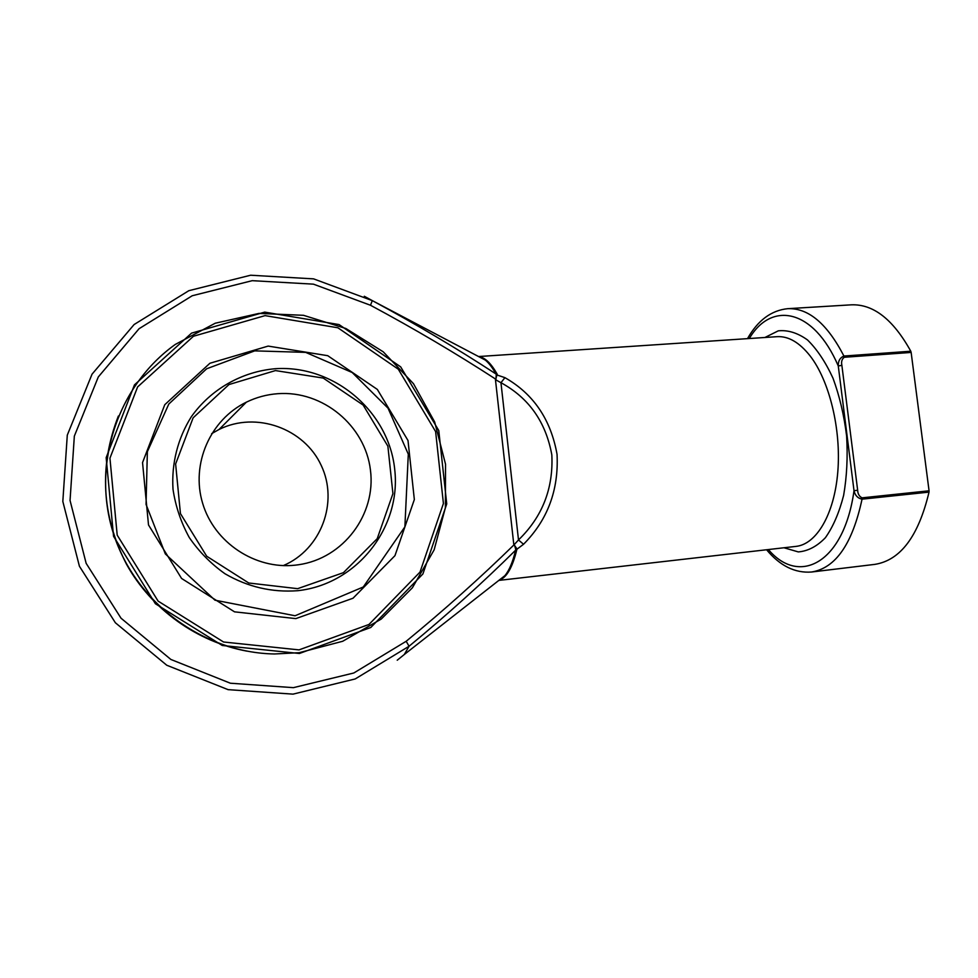 <?xml version="1.0" encoding="UTF-8"?>
<svg xmlns="http://www.w3.org/2000/svg" width="978" height="978" viewBox="0 0 978 978"><rect width="100%" height="100%" fill="white"/><g stroke="black" fill="none" stroke-linecap="round" stroke-linejoin="round"><path stroke-width="1.47" d="M283.314 565.602C321.285 549.502 338.779 502.081 321.212 465.406C304.268 428.437 256.138 410.943 219.084 429.452L211.651 433.657M295.258 565.162C255.282 569.661 214.28 542.704 202.629 503.279C190.686 463.939 210.319 419.562 246.395 402.154C256.334 397.325 266.811 394.501 277.801 393.694C322.899 390.295 365.234 425.76 370.442 470.076C376.261 514.318 343.522 558.426 298.437 564.758L295.258 565.162M299.036 649.881L368.963 624.465L420.014 572.081L443.413 503.499L435.613 431.555L398.278 369.183L337.887 327.777L265.075 315.625L193.461 336.249L137.617 386.921L109.939 458.169L117.201 535.137L158.118 601.115L223.534 641.996L299.036 649.881M299.195 652.705L274.427 653.976C203.656 652.729 135.575 603.023 113.46 533.585C91.15 464.208 118.02 385.185 175.343 344.403L215.221 323.229L258.974 313.412L303.51 315.307L345.845 328.486L383.266 351.835L413.486 383.706L434.66 421.958L445.528 464.183L445.381 507.729L434.146 549.844L412.374 587.802L381.273 619.037L342.728 641.262L299.195 652.705M118.362 416.041C98.864 466.2 101.578 515.602 126.504 564.233C151.541 609.502 197.116 641.923 246.908 651.14M299.402 653.487L222.263 645.48L155.404 603.744L113.558 536.311L106.162 457.643L134.475 384.867L191.554 333.131L264.72 312.116L339.06 324.574L400.674 366.86L438.767 430.528L446.738 503.951L422.899 573.964L370.796 627.485L299.402 653.487M479.244 356.75C485.186 357.679 491.176 363.498 497.203 374.183L495.724 379.146C455.797 353.254 414.061 328.632 370.491 305.258L313.437 284.158L252.214 280.674L192.201 295.759L139.096 328.694L98.313 376.933L74.34 436.127L70.049 500.467L86.15 563.34L121.015 618.194L170.869 659.453L230.368 683.219L293.4 687.656L353.816 672.986L406.188 641.275C444.525 609.783 480.516 577.595 514.159 544.697L518.499 539.954C542.325 516.849 553.438 488.511 551.836 454.929C545.871 422.044 528.915 397.96 500.956 382.704L504.917 377.655C533.413 393.853 550.785 419.415 557.044 454.318C558.829 489.954 547.668 519.941 523.536 544.269L515.602 550.211C482.386 583.047 446.873 615.064 409.061 646.25L404.305 654.502L397.227 660.211M364.305 296.273L372.288 300.613C415.283 323.742 456.506 348.192 495.98 373.975C492.484 367.691 488.951 363.07 485.369 360.124L478.719 356.615M406.188 641.275L409.061 646.25L355.197 678.952L293.009 694.135L228.094 689.649L166.761 665.236L115.367 622.754L79.414 566.238L62.824 501.445L67.286 435.149L92.042 374.183L134.108 324.537L188.84 290.686L250.637 275.221L313.632 278.877L372.312 300.637L370.491 305.258M495.932 379.281L496.262 374.745L504.917 377.655M929.027 492.117L862.046 499.171C857.767 498.279 855.09 495.455 854.014 490.687L857.657 490.247C857.816 493.951 859.283 496.482 862.07 497.839L929.063 490.797L929.027 492.117C918.489 536.25 900.42 560.333 874.809 564.379L811.606 572.008C795.041 573.304 780.041 565.883 766.593 549.758M929.063 490.797L911.141 352.435L844.283 357.276C841.911 359.048 841.104 361.738 841.875 365.369L857.657 490.247M768.39 549.55C799.332 586.189 844.014 563.071 854.014 490.687L838.268 365.943C838.097 361.004 839.992 357.704 843.928 356.041C827.144 323.669 808.427 307.887 787.779 308.669L851.337 304.83C873.342 303.962 893.159 319.427 910.787 351.224L911.141 352.435M523.536 544.269L518.499 539.954L500.956 382.704L495.455 379.66L513.768 544.245L516.775 548.634L515.699 549.257L514.33 544.526M498.951 580.309L504.868 575.675C509.232 570.48 512.802 561.995 515.602 550.211L515.699 549.257M496.262 374.745L495.98 373.975L497.203 374.183M749.307 338.522C771.336 300.918 813.586 308.486 838.268 365.943L841.875 365.369M275.454 370.576L228.962 384.562L193.131 417.814L175.624 463.975L180.441 513.597L206.7 556.225L248.742 582.998L297.654 588.67L343.437 572.656L377.227 538.67L392.924 493.645L387.875 446.164L363.144 405.063L323.229 378.07L275.454 370.576M297.728 590.7C271.982 592.607 247.752 586.971 225.026 573.78C210.991 563.829 199.072 551.739 189.267 537.521C180.967 522.374 175.551 506.286 173.008 489.269C171.37 463.56 177.8 438.278 191.309 416.775C210.869 389.158 241.908 371.64 275.124 368.73C334.195 364.611 388.938 411.701 394.733 469.55C401.359 527.313 357.227 584.245 297.728 590.7M295.857 618.609L234.512 611.837L181.578 578.463L148.509 524.954L142.543 462.594L164.756 404.721L209.903 363.266L268.168 346.09L327.728 355.686L377.325 389.415L408.009 440.528L414.342 499.55L394.965 555.663L352.997 598.243L295.857 618.609M498.829 580.406L796.031 546.384C816.41 544.294 834.307 514.514 837.791 471.958C841.325 429.476 829.393 380.662 810.065 355.845C799.393 342.398 788.39 336.004 777.058 336.676L478.572 356.542M516.775 549.807C512.484 567.399 506.702 577.485 499.452 580.088M764.943 337.483L778.292 330.833C787.926 329.855 797.657 332.887 807.486 339.928C817.046 349.28 825.566 362.068 833.024 378.266C839.552 396.053 844.087 415.332 846.63 436.09C847.853 456.983 846.85 476.751 843.623 495.418C839.185 512.704 833.109 526.8 825.371 537.729C816.972 546.409 807.95 551.14 798.292 551.91L783.965 547.766M862.07 497.839L862.046 499.171C852.437 543.878 835.615 568.145 811.606 572.008M844.283 357.276L843.928 356.041L910.787 351.224M246.395 402.154L219.084 429.452M295.075 615.761L214.977 600.186L165.331 553.915L146.052 504.428L147.36 451.665L168.815 404.024L206.651 368.779L254.708 350.87L305.662 352.373L352.227 372.545L388.021 408.156L408.303 454.159L404.88 526.861L363.278 586.983L295.075 615.761M499.196 580.125L404.305 654.502M478.988 356.762L372.288 300.613M787.779 308.669C771.251 310.368 757.828 320.356 747.498 338.645"/></g></svg>
